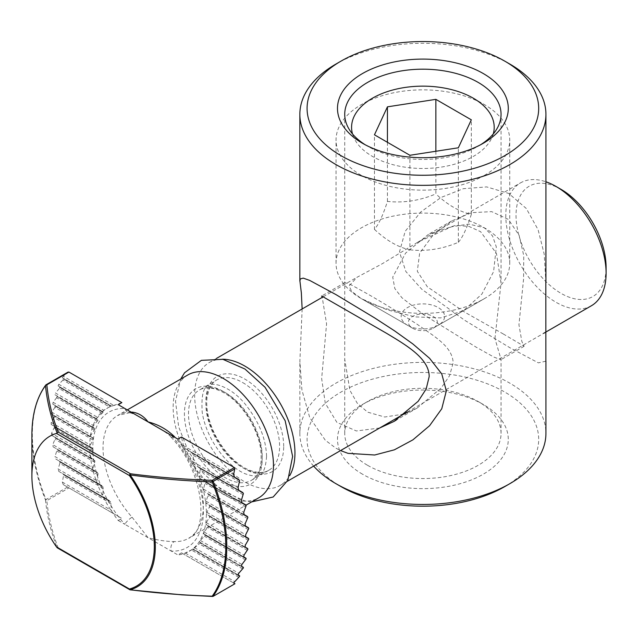 <?xml version="1.0" encoding="UTF-8"?>
<svg xmlns="http://www.w3.org/2000/svg" width="638" height="638" viewBox="0 0 638 638"><rect width="100%" height="100%" fill="white"/><g stroke="black" fill="none" stroke-linecap="round" stroke-linejoin="round"><path stroke-width="0.48" stroke-dasharray="3.19 2.39" d="M379.626 428.018L356.331 430.961L336.904 422.388L325.276 403.264L321.656 378.605L326.576 323.849L322.222 297.364M302.149 308.951L299.884 361.204L301.902 389.906L309.701 417.507L325.284 440.204L335.891 448.179L340.54 450.58M313.649 466.107A123.038 71.033 180 0 1 299.852 433.417A123.038 71.033 180 0 1 422.89 362.384A123.038 71.033 180 0 1 545.929 433.417M509.89 64.087A123.038 71.033 0 0 0 335.883 64.087M545.873 361.196L538.368 362.863L509.898 347.726L464.647 320.26L421.782 289.237L405.856 271.517L399.46 252.026L405.178 231.323L420.713 212.023L441.041 197.461L463.3 188.696L486.69 186.902L508.717 193.45L526.326 208.522L538.121 229.776L544.206 254.131L545.817 281.119M403.734 414.102L384.714 417.013L367.616 412.148L357.224 403.168L349.903 390.352L344.735 359.298L344.735 282.985L344.927 282.586L351.187 284.859L367.616 293.959C383.271 302.93 399.827 313.067 417.3 324.367C434.095 336.409 452.262 346.155 453.187 362.743L449.575 375.734L441.121 388.079L417.3 407.937L405.601 413.448M503.167 333.905L524.125 346.282L521.844 341.466L518.941 324.774L523.567 279.101L523.766 255.694L519.101 235.278L508.319 219.376L491.659 211.633L471.657 212.669L451.736 220.931L433.138 235.007L419.629 253.19L417.308 271.262L427.372 286.845L464.512 312.054L503.167 333.905M494.944 338.634L501.037 282.985L496.46 253.477L480.605 231.69L468.946 226.418L455.572 225.35L428.481 234.345L405.593 253.119L392.729 277.107L394.818 288.543L401.964 297.794L423.736 314.749L475.996 347.072L494.003 357.128L500.854 359.704L501.037 359.298L494.944 338.634M367.616 465.333A78.163 45.131 0 0 0 452.797 475.111A78.163 45.131 0 0 0 501.053 433.417A78.163 45.131 0 0 0 478.157 401.509A78.163 45.131 0 0 0 367.616 401.509A78.163 45.131 0 0 0 344.727 433.417A78.163 45.131 0 0 0 367.616 465.333M362.504 474.194A85.404 49.309 180 0 1 362.496 404.468A85.404 49.309 180 0 1 483.277 404.468A85.404 49.309 180 0 1 483.277 474.194A85.404 49.309 180 0 1 362.504 474.194M480.605 144.746A78.163 45.131 180 0 1 478.157 146.222A78.163 45.131 180 0 1 367.616 146.222L367.616 146.222A78.163 45.131 180 0 1 365.175 144.746M504.77 486.603A115.797 66.854 0 0 0 504.77 392.059A115.797 66.854 0 0 0 341.003 392.059A115.797 66.854 0 0 0 341.003 486.603M412.65 328.235A14.475 8.358 0 0 0 433.122 328.235A14.475 8.358 0 0 0 433.122 316.416A14.475 8.358 0 0 0 412.65 316.416A14.475 8.358 0 0 0 412.65 328.235L361.475 298.688L351.857 291.59L349.026 285.991L357.017 277.283L382.242 263.749L417.842 242.169L451.545 226.801L468.81 224.066L484.298 227.774L492.552 235.932L496.324 246.946L493.581 271.636L481.865 294.102L463.531 310.674L440.651 317.899L415.194 316.895L387.282 309.901L361.475 298.688A86.848 50.139 180 0 1 336.043 263.231A86.848 50.139 180 0 1 422.89 213.092A86.848 50.139 180 0 1 509.738 263.231A86.848 50.139 180 0 1 484.298 298.688A86.848 50.139 180 0 1 361.475 298.688L407.538 325.276A21.716 12.537 0 0 0 438.242 325.276L438.242 325.276A21.716 12.537 0 0 0 438.242 307.548A21.716 12.537 0 0 0 407.538 307.548A21.716 12.537 0 0 0 407.538 325.276M561.065 189.366A63.688 36.773 -120 0 0 516.03 215.365A63.688 36.773 -120 0 0 561.065 293.368A63.688 36.773 -120 0 0 606.1 267.37M591.41 305.746A70.93 40.952 60 0 1 520.48 264.794A70.93 40.952 60 0 1 520.48 182.899A70.93 40.952 60 0 1 545.929 181.79M222.367 359.218A70.93 40.952 -120 0 0 209.328 362.536A70.93 40.952 -120 0 0 209.328 444.439A70.93 40.952 -120 0 0 280.257 485.39A70.93 40.952 -120 0 0 289.66 475.741M113.763 513.773L121.85 518.439L118.261 520.512A82.509 47.635 60 0 1 112.256 512.322L113.763 513.773L63.266 484.617L68.928 487.895L46.837 500.647C48.384 516.573 52.172 532.323 58.202 547.882L57.125 547.723C50.936 531.933 47.053 516.006 45.489 499.953A1.451 1.18 172.6 0 0 46.837 500.647A1.451 0.837 60 0 1 45.96 499.562L45.489 499.953A137.09 79.152 60 0 1 31.9 434.949M67.548 487.097L45.96 499.562A137.513 79.391 -120 0 1 45.96 384.889L67.548 372.425L63.266 376.245L113.763 405.401L112.256 405.951A82.509 47.635 60 0 1 118.261 404.691M103.26 488.453L59.868 463.395L59.916 462.008L103.029 486.898L102.838 496.244L110.597 501.899L111.53 510.48L112.256 512.322A82.509 47.635 60 0 1 102.838 496.244A82.509 47.635 60 0 1 96.689 482.057A82.509 47.635 60 0 1 92.709 469.121A82.509 47.635 60 0 1 90.46 457.183A82.509 47.635 60 0 1 89.727 446.129A82.509 47.635 60 0 1 90.46 435.913A82.509 47.635 60 0 1 92.709 426.575A82.509 47.635 60 0 1 96.689 418.233A82.509 47.635 60 0 1 102.838 411.143A82.509 47.635 60 0 1 106.817 408.352A82.509 47.635 60 0 1 112.256 405.951L111.53 406.119L62.333 377.712L63.266 376.245M62.333 377.712L111.14 405.888L106.817 408.352M110.605 406.167L63.696 379.092L110.597 406.175L109.377 406.885L62.931 380.073L63.752 378.533M62.931 380.073L58.808 384.307L103.914 410.354L102.503 411.542L103.26 411.981L103.029 412.435L96.689 418.233L98.053 420.195L92.709 426.575L94.974 429.055L90.46 435.913L93.491 438.84L54.525 416.343L54.214 415.569L93.212 438.091M102.503 411.542L58.09 385.902L58.808 384.307M58.09 385.902L103.26 411.981M102.104 413.32L59.254 388.59L59.868 386.931M59.254 388.59L55.466 393.016L97.526 417.3M96.585 418.767L54.948 394.723L55.466 393.016M54.948 394.723L98.069 419.621M97.327 421.2L56.615 397.697L57.037 395.935M56.615 397.697L53.121 402.299L93.371 425.538M92.789 427.205L52.787 404.117L53.121 402.299M52.787 404.117L94.831 428.385M94.408 430.156L54.924 407.355L55.171 405.489M54.924 407.355L51.718 412.124L90.963 434.781M90.684 436.631L51.55 414.038L51.718 412.124M51.55 414.038L54.214 415.569M93.068 440.021L54.126 417.539L54.525 416.351L93.491 438.848L89.727 446.129L93.491 449.479L90.46 457.183L94.974 460.963L92.709 469.121L98.045 473.38L96.689 482.057L103.029 486.89L59.916 462L59.254 461.035L102.104 485.773L55.466 458.842L54.948 456.537L96.585 480.581M54.126 417.539L51.2 422.46L90.094 444.917M90.094 446.927L51.2 424.469L51.2 422.46M51.2 424.469L93.068 448.642L54.126 426.16L54.525 426.981L93.491 449.479L54.525 426.981L51.55 433.306L90.684 455.899M90.963 458.068L51.718 435.403L51.55 433.306M51.718 435.403L94.408 460.054L54.924 437.253L55.402 438.123L94.974 460.963L55.402 438.131L52.787 444.654L92.789 467.75M93.371 470.086L53.121 446.855L52.787 444.654M53.121 446.855L97.327 472.375L56.615 448.873L57.181 449.782L98.053 473.388L57.181 449.782L54.948 456.537M59.868 463.395L58.09 468.994L102.503 494.633M103.914 497.457L58.808 471.41L58.09 468.994M58.808 471.41L109.377 500.607L62.931 473.787L63.696 474.816L110.605 501.907L63.696 474.816L62.333 482.073L111.53 510.48M63.266 484.617L62.333 482.073M121.85 402.618L113.763 405.401M177.874 439.103A82.509 47.635 60 0 1 183.88 447.302L181.455 437.038M187.835 374.953A70.93 40.952 -120 0 0 173.145 407.419A70.93 40.952 -120 0 0 204.104 478.795A70.93 40.952 -120 0 0 258.765 497.8M131.117 412.108A70.93 40.952 -120 0 0 117.719 415.426A70.93 40.952 -120 0 0 132.106 517.235A7.241 2.034 138 0 0 124.841 524.308L171.295 551.128A7.241 5.551 -87.6 0 1 174.262 541.574A70.93 40.952 -120 0 0 188.649 538.281A70.93 40.952 -120 0 0 175.259 437.596M118.261 520.512L124.841 524.308A78.163 45.131 60 0 1 92.797 447.9A78.163 45.131 60 0 1 124.841 408.487A7.241 5.551 92.4 0 0 129.65 412.762L117.719 415.426L127.297 409.899M129.753 412.762A7.241 5.551 92.4 0 0 131.603 412.387M132.106 517.235L148.064 537.722C158.049 540.274 166.781 541.558 174.262 541.574M173.775 436.743A7.241 2.034 -42 0 1 171.032 437.19A7.241 2.034 -42 0 1 171.295 435.307A78.163 45.131 60 0 1 203.339 511.716A78.163 45.131 60 0 1 171.295 551.128L177.874 554.932L181.455 552.859L183.88 553.664L193.21 549.007L200.276 543.042L243.389 567.932L200.276 543.034L199.447 541.383L205.253 535.282L246.124 558.872L205.261 535.274L203.426 533.041L208.331 526.422L205.675 523.702L209.814 516.636L206.409 513.494L209.814 505.998L205.675 502.433L208.339 494.514L247.903 517.354L208.331 494.506L207.757 493.581L204.064 491.451L203.49 489.115L205.261 482.097L246.124 505.695L205.253 482.089L204.511 481.076L200.268 478.62L199.447 477.559L199.335 476.076L200.276 468.587L193.298 463.379L193.21 455.285L192.708 453.578L183.88 447.302A82.509 47.635 60 0 1 193.298 463.379A82.509 47.635 60 0 1 199.447 477.559A82.509 47.635 60 0 1 203.426 490.494A82.509 47.635 60 0 1 205.675 502.433A82.509 47.635 60 0 1 206.409 513.494A82.509 47.635 60 0 1 205.675 523.702A82.509 47.635 60 0 1 203.426 533.041A82.509 47.635 60 0 1 199.447 541.383A82.509 47.635 60 0 1 193.298 548.473A82.509 47.635 60 0 1 189.319 551.264A82.509 47.635 60 0 1 183.88 553.664A82.509 47.635 60 0 1 177.874 554.932M109.377 406.885L103.914 410.354M192.7 549.31L239.609 576.385L192.708 549.302L193.21 549.007L239.657 575.819M68.928 487.895L121.85 518.439M181.455 552.859L234.959 583.746M200.484 542.571L243.333 567.302M205.261 534.692L245.973 558.194M208.179 525.736L247.664 548.536M209.511 515.871L248.453 538.352M209.376 505.152L248.373 527.674M207.757 493.581L247.416 516.477M204.511 481.076L245.542 504.762M199.327 467.447L242.719 492.496M191.448 452.254L238.835 479.616M484.298 175.458A86.848 50.139 0 0 0 509.738 140.001A86.848 50.139 0 0 0 484.298 104.544A86.848 50.139 0 0 0 361.475 104.544A86.848 50.139 0 0 0 336.043 140.001A86.848 50.139 0 0 0 389.651 186.328A86.848 50.139 0 0 0 484.298 175.458M493.27 133.948A71.312 41.167 180 0 1 473.308 156.43A71.312 41.167 180 0 1 401.015 166.502A71.312 41.167 180 0 1 352.511 133.948M484.298 298.688L438.242 325.276L484.298 298.688M435.866 151.262L435.866 193.904C419.724 200.667 403.575 203.163 387.433 201.393C383.103 214.982 378.781 224.305 374.458 229.361L374.458 134.809M387.433 201.393L387.433 142.298M374.458 229.361C386.269 240.446 398.088 247.273 409.907 249.825L409.907 155.281M409.907 249.825C426.056 251.595 442.198 249.099 458.347 242.336L458.347 147.785M458.347 242.336C462.67 237.28 467 227.957 471.322 214.376C459.504 211.816 447.685 204.989 435.866 193.904M471.322 214.376L471.322 119.824M58.202 547.882L130.471 589.608C157.777 593.125 185.403 595.326 213.363 596.211M183.09 445.428L233.588 474.584M283.687 446.417A55.004 31.756 -120 0 0 244.793 379.052A55.004 31.756 -120 0 0 205.899 401.509A55.004 31.756 -120 0 0 244.793 468.874A55.004 31.756 -120 0 0 283.687 446.417M242.751 382.601A52.109 30.082 60 0 1 279.596 446.417A52.109 30.082 60 0 1 268.805 470.278A52.109 30.082 60 0 1 216.689 440.188A52.109 30.082 60 0 1 216.689 380.017A52.109 30.082 60 0 1 242.751 382.601M262.194 456.465A52.109 30.082 -120 0 0 225.35 392.641A52.109 30.082 -120 0 0 199.295 390.065A52.109 30.082 -120 0 0 199.295 450.237A52.109 30.082 -120 0 0 251.404 480.318A52.109 30.082 -120 0 0 262.194 456.465M223.3 391.461A55.004 31.756 60 0 1 262.194 458.826A55.004 31.756 60 0 1 223.3 481.283A55.004 31.756 60 0 1 184.406 413.918A55.004 31.756 60 0 1 223.3 391.461M233.588 582.957L183.09 553.8M185.323 553.082L234.521 581.489M238.835 577.358L191.448 550.004M238.054 574.894L192.939 548.847M194.351 547.659L238.764 573.299M242.719 568.968L199.327 543.911M241.387 566.185L199.335 541.901M200.268 540.434L241.906 564.478M245.542 559.965L204.511 536.271M243.732 556.902L203.49 533.663M204.064 531.996L244.067 555.084M247.416 550.403L207.757 527.506M208.331 526.422L247.903 549.262L208.339 526.414M245.136 547.077L205.891 524.42M206.17 522.57L245.303 545.163M248.373 540.322L209.376 517.809M248.78 539.126L209.814 516.628L248.78 539.134M245.662 536.741L206.76 514.284M248.453 529.731L209.511 507.25M206.76 512.274L245.662 534.732M209.814 505.998L248.78 528.495L209.814 505.998M245.303 525.895L206.17 503.302M247.664 518.638L208.179 495.838M205.891 501.141L245.136 523.798M244.067 514.547L204.064 491.451M245.973 507.019L205.261 483.516M203.49 489.115L243.732 512.346M241.906 502.664L200.268 478.62M243.333 494.857L200.484 470.126M199.335 476.076L241.387 500.359M243.389 493.469L200.276 468.579L243.389 493.477M238.764 490.207L194.351 464.568M239.657 482.105L193.21 455.285M192.939 461.752L238.054 487.791M192.708 453.578L239.609 480.661L192.7 453.57M234.521 477.128L185.323 448.721M93.212 450.739L54.214 428.226M55.402 406.215L94.974 429.063L55.402 406.215M94.831 462.311L55.171 439.415M57.181 396.605L98.045 420.203L57.189 396.605M98.069 474.816L57.037 451.13M97.526 483.125L55.466 458.842M59.916 387.553L103.029 412.443L59.916 387.545M111.14 503.637L63.752 476.275M299.852 433.417L299.852 361.204M417.3 407.937L396.174 420.139M344.927 282.586L321.664 296.016M524.117 346.274L500.854 359.704M451.728 220.923L428.481 234.345M478.157 401.509L483.277 404.468M367.616 401.509L362.496 404.468M501.053 433.417L501.053 359.298M344.727 433.417L344.727 359.298M344.727 114.314L344.727 282.985M501.053 114.314L501.053 282.985M367.616 146.222L362.496 143.271M478.157 146.222L483.277 143.271M433.122 328.235L463.531 310.674M280.257 485.39L287.371 481.283M407.347 412.012L543.624 333.339M209.328 362.536L216.441 358.436M323.267 296.758L357.017 277.275M417.834 242.161L520.48 182.899M268.805 470.278C263.869 473.26 257.353 473.189 249.259 470.07C233.197 463.842 215.253 441.719 209.376 420.043C206.999 411.598 206.234 403.998 207.079 397.235L209.152 389.1C210.979 384.842 213.491 381.819 216.689 380.017L199.295 390.065C205.396 386.373 213.594 387.282 223.898 392.785C240.893 402.131 257.497 427.213 260.583 448.578C262.537 465.142 259.475 475.725 251.404 480.318L268.805 470.278M129.777 412.698L135.28 414.509M171.032 437.19C204.192 471.354 209.256 531.215 188.649 538.281L245.949 505.192M171.096 437.11C169.485 435.124 166.071 432.516 160.856 429.278M189.319 551.264L192.891 549.198M372.464 98.204L361.475 104.544M473.316 98.204L484.298 104.544M509.738 263.231L509.738 140.001M336.043 263.231L336.043 140.001M266.564 456.465C265.727 467.471 263.454 473.54 259.738 474.672C257.417 476.698 252.489 476.371 244.936 473.691C233.372 468.563 222.758 458.06 213.084 442.182C207.414 432.205 203.809 422.372 202.254 412.666C201.145 396.222 203.179 387.218 208.355 385.671C212.063 381.556 230.956 386.11 245.726 404.779C259.156 421.949 266.102 439.183 266.564 456.465M251.651 501.907L244.944 500.958L222.909 491.148L202.828 472.806L188.17 450.938L178.648 426.766L175.522 401.222L180.721 379.06"/><path stroke-width="0.96" d="M322.222 297.364L321.664 296.008L386.899 333.507C406.246 345.206 429.27 358.492 429.183 376.595L426.192 388.981L418.153 401.31L394.053 421.415L379.626 428.018M340.54 450.58L347.997 453.339L374.705 454.998L394.364 449.83L412.89 439.861L429.597 425.705L441.759 408.767L446.329 390.847L441.767 373.924L429.581 358.301L412.874 343.962L394.388 330.739L374.673 317.931L335.883 294.557L309.701 280.417L303.233 278.112L300.267 278.95L299.924 281.087L301.343 292.842L302.149 308.951M545.929 361.196L545.929 433.417A123.038 71.033 180 0 1 509.89 483.652A123.038 71.033 180 0 1 335.891 483.652A123.038 71.033 180 0 1 335.883 483.652A123.038 71.033 180 0 1 313.649 466.107M341.003 61.128L335.883 64.087A123.038 71.033 0 0 0 299.852 114.314A123.038 71.033 0 0 0 335.891 164.54A123.038 71.033 0 0 0 469.975 179.94A123.038 71.033 0 0 0 545.929 114.314A123.038 71.033 0 0 0 509.89 64.087L504.77 61.128A115.797 66.854 180 0 1 504.77 155.68A115.797 66.854 180 0 1 341.003 155.68A115.797 66.854 180 0 1 341.003 61.128A115.797 66.854 180 0 1 504.77 61.128M545.817 281.119L545.873 361.196M405.601 413.448L403.734 414.102M365.175 144.746A78.163 45.131 180 0 1 344.727 114.314A78.163 45.131 180 0 1 422.89 69.183A78.163 45.131 180 0 1 501.053 114.314A78.163 45.131 180 0 1 480.605 144.746M335.891 483.652L341.003 486.603A115.797 66.854 0 0 0 504.77 486.603L509.89 483.652M362.504 143.271A85.404 49.309 0 0 0 483.277 143.271A85.404 49.309 0 0 0 483.277 73.537A85.404 49.309 0 0 0 362.504 73.537A85.404 49.309 0 0 0 362.496 143.271A85.404 49.309 0 0 0 362.504 143.271L362.496 143.271M606.1 273.279L606.1 267.37A63.688 36.773 -120 0 0 561.065 189.366L555.945 186.408A70.93 40.952 60 0 1 606.1 273.279A70.93 40.952 60 0 1 591.41 305.746L543.624 333.339M545.929 181.79A70.93 40.952 60 0 1 555.945 186.408M289.66 475.741A70.93 40.952 -120 0 0 294.947 452.916A70.93 40.952 -120 0 0 222.367 359.218M234.752 468.962L213.164 481.427L212.183 481.873L212.279 480.342A1.451 0.837 60 0 1 213.164 481.427A137.513 79.391 -120 0 1 212.917 596.434L212.183 596.187C184.573 595.342 157.235 593.196 130.176 589.759A87.27 50.386 -120 0 0 130.176 474.959L129.45 475.557A1.451 0.837 -60 0 1 130.471 473.779L130.176 474.959C157.235 478.612 184.573 480.916 212.183 481.873A137.09 79.152 60 0 1 212.183 596.187L213.363 596.211L234.959 583.746L233.588 582.957L239.609 576.385L239.657 575.819L238.054 574.894L238.764 573.299L243.389 567.932A137.513 79.391 -120 0 0 243.389 567.924L243.333 567.302L241.387 566.185L241.906 564.478L246.124 558.872L245.973 558.194L243.732 556.902L244.067 555.084L247.903 549.262L247.664 548.536L245.136 547.077L245.303 545.163L248.78 539.134A137.513 79.391 -120 0 0 248.78 539.126L248.453 538.352L245.662 536.741L245.662 534.732L248.78 528.495L248.373 527.674L245.303 525.895L245.136 523.798L247.903 517.354A137.513 79.391 -120 0 0 247.903 517.346L247.416 516.477L244.067 514.547L243.732 512.346L246.124 505.695A137.513 79.391 -120 0 0 246.124 505.687L245.542 504.762L241.906 502.664L241.387 500.359L243.389 493.477A137.513 79.391 -120 0 0 243.389 493.469L242.719 492.496L238.764 490.207L238.054 487.791L239.609 480.661A137.513 79.391 -120 0 0 239.609 480.653L238.835 479.616L234.521 477.128L233.588 474.584L234.752 468.962L234.377 467.582L181.455 437.038L177.874 439.103L118.261 404.691L121.85 402.618L68.928 372.066L67.907 372.169L46.111 384.754A1.451 1.451 0 0 0 45.665 385.153C36.573 397.785 31.988 414.381 31.9 434.949A137.09 79.152 60 0 1 45.489 385.639A1.451 1.148 -143.8 0 1 45.96 384.889A1.451 0.837 60 0 1 46.111 384.754A1.451 0.837 60 0 1 46.837 384.826A1.451 1.18 172.6 0 0 45.489 385.639C47.053 401.589 50.936 417.348 57.125 432.915L56.463 433.417A86.848 50.139 -120 0 0 31.9 475.964A86.848 50.139 -120 0 0 56.463 546.878L57.276 547.835M130.12 589.735A1.451 0.837 -60 0 1 129.745 589.679A1.451 0.837 -60 0 1 129.45 589.018A1.451 1.172 74.8 0 0 130.176 589.759L130.367 589.791M234.377 467.582L212.279 480.342C184.693 479.449 157.419 477.264 130.471 473.779L58.202 432.054L57.125 432.915M245.949 505.192L258.765 497.8A70.93 40.952 -120 0 0 244.378 395.991A70.93 40.952 -120 0 0 187.835 374.953L127.297 409.899M131.603 412.387A7.241 5.551 92.4 0 0 132.106 412.132A70.93 40.952 -120 0 0 131.117 412.108M175.259 437.596A70.93 40.952 -120 0 0 174.262 436.472C166.789 429.262 158.057 424.406 148.064 421.893C143.686 416.112 138.366 412.858 132.106 412.132M174.262 436.472A7.241 2.034 -42 0 1 173.775 436.743M352.511 133.948A71.312 41.167 180 0 1 372.464 98.204A71.312 41.167 180 0 1 473.316 98.204A71.312 41.167 180 0 1 493.27 133.948M435.866 99.353L471.322 119.824L458.347 147.785L409.907 155.281L374.458 134.809L387.433 106.841L435.866 99.353L435.866 151.262M387.433 142.298L387.433 106.841M58.202 432.054C52.172 416.494 48.384 400.752 46.837 384.826L68.928 372.066M56.463 433.417L129.45 475.557A86.25 49.796 60 0 1 129.45 589.018L56.463 546.878M545.929 281.119L545.929 114.314M299.852 281.087L299.852 114.314M396.174 420.139L394.029 421.375M341.003 486.603L335.883 483.652M287.371 481.283L407.347 412.012M216.441 358.436L323.267 296.758M57.284 547.843L129.745 589.679A1.451 1.451 0 0 0 130.296 589.863M130.264 589.855L182.013 594.855L212.725 596.45M31.9 475.964L31.9 434.949M180.721 379.06L184.542 372.783L201.385 360.342L222.885 359.322L244.936 369.019L265.065 387.298L285.17 420.753L292.619 456.465L287.818 480.35L273.16 497.002L251.651 501.907"/></g></svg>
